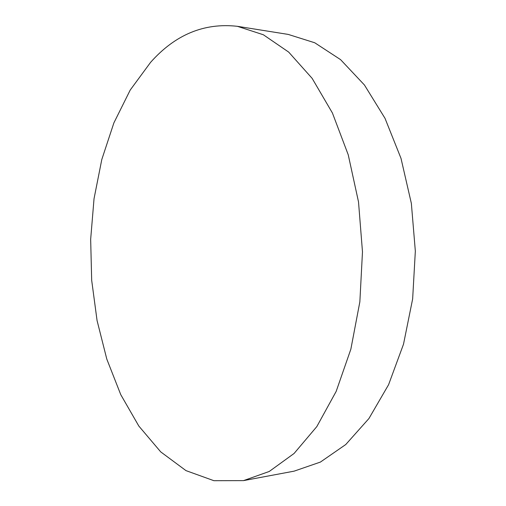 <?xml version="1.0" encoding="UTF-8"?>
<svg xmlns="http://www.w3.org/2000/svg" width="506" height="506" viewBox="0 0 506 506"><rect width="100%" height="100%" fill="white"/><g stroke="black" fill="none" stroke-linecap="round" stroke-linejoin="round"><path stroke-width="0.76" d="M150.598 62.333L130.225 90.03L113.888 122.882L101.795 159.529L94.034 198.719L90.663 239.332L91.681 280.299L97.07 320.57L106.791 359.077L120.763 394.661L138.834 426.065L160.725 451.89L185.987 470.624L213.918 480.7L243.506 480.618L269.23 471.478L294.081 453.471L316.826 426.583L336.174 391.397L350.86 349.172L359.855 301.829L362.479 251.824L358.514 201.907L348.242 154.823L332.423 113.009L312.139 78.36L288.679 52.093L263.348 34.756L237.396 26.318C204.171 22.599 175.24 34.604 150.598 62.333M243.506 480.618L294.1 471.156L320.399 462.079L345.756 444.534L368.925 418.538L388.589 384.693L403.503 344.207L412.649 298.907L415.337 251.115L411.359 203.406L401.005 158.372L385.003 118.303L364.434 84.995L340.576 59.638L314.757 42.776L288.224 34.414L237.396 26.318"/></g></svg>
